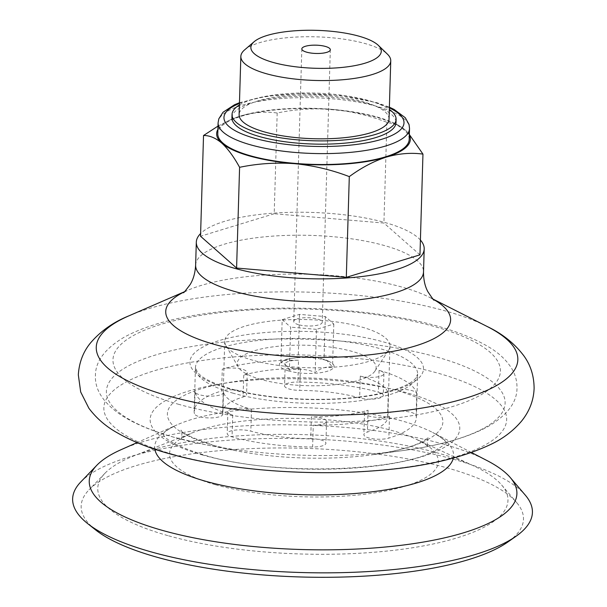 <?xml version="1.0" encoding="UTF-8"?>
<svg xmlns="http://www.w3.org/2000/svg" width="607" height="607" viewBox="0 0 607 607"><rect width="100%" height="100%" fill="white"/><g stroke="black" fill="none" stroke-linecap="round" stroke-linejoin="round"><path stroke-width="0.46" stroke-dasharray="3.04 2.28" d="M217.905 129.382A96.892 28.188 -178.3 0 1 231.593 119.253A96.892 28.188 -178.3 0 1 240.607 115.983A96.892 28.188 -178.3 0 1 332.287 109.381A96.892 28.188 -178.3 0 1 396.265 124.139A96.892 28.188 -178.3 0 1 405.173 129.928A96.892 28.188 -178.3 0 1 409.33 135.065M218.004 126.097L230.577 119.7L240.607 115.983C253.187 112.378 265.38 111.392 277.187 113.008C295.26 109.237 313.622 108.031 332.287 109.381C350.929 111.202 369.132 115.505 386.902 122.303L398.222 125.148L405.173 129.928M223.452 392.076A14.249 4.143 -178.3 0 1 223.482 392.388A14.249 4.143 -178.3 0 1 209.658 396.128A14.249 4.143 -178.3 0 1 195.029 391.856A111.142 32.33 -178.3 0 0 232.716 415.074A14.249 4.143 -178.3 0 1 227.853 411.789A14.249 4.143 -178.3 0 1 236.267 408.268A14.249 4.143 -178.3 0 1 251.48 409.346A82.643 24.045 -178.3 0 1 223.452 392.076L222.807 413.883A82.643 24.045 -178.3 0 1 222.625 412.07A82.643 24.045 -178.3 0 1 243.073 396.993A14.249 4.143 -178.3 0 0 246.594 394.398A14.249 4.143 -178.3 0 0 237.42 390.233A14.249 4.143 -178.3 0 0 221.631 390.954L222.283 369.147A111.142 32.33 -178.3 0 1 298.507 360.247L297.862 382.046A111.142 32.33 -178.3 0 1 378.404 392.168A14.249 4.143 -178.3 0 1 383.267 395.461A14.249 4.143 -178.3 0 1 374.853 398.981A14.249 4.143 -178.3 0 1 359.648 397.904A82.643 24.045 -178.3 0 0 299.752 390.377A14.249 4.143 -178.3 0 1 284.562 385.786A14.249 4.143 -178.3 0 1 297.862 382.046M252.937 360.285A82.643 24.045 -178.3 0 1 225.887 345.466A82.643 24.045 -178.3 0 1 224.734 341.21A82.643 24.045 -178.3 0 1 308.053 319.631A82.643 24.045 -178.3 0 1 389.952 346.111A82.643 24.045 -178.3 0 1 388.541 350.3A82.643 24.045 -178.3 0 1 334.374 367.129A82.643 24.045 -178.3 0 1 252.937 360.285M310.723 438.671A82.643 24.045 -178.3 0 1 250.828 431.145A14.249 4.143 -178.3 0 0 235.622 430.067A14.249 4.143 -178.3 0 0 227.208 433.588A14.249 4.143 -178.3 0 0 232.071 436.881A111.142 32.33 -178.3 0 0 312.62 447.002A14.249 4.143 -178.3 0 0 325.913 443.262A14.249 4.143 -178.3 0 0 310.723 438.671L311.368 416.872A14.249 4.143 -178.3 0 1 326.558 421.455A14.249 4.143 -178.3 0 1 313.265 425.196L312.62 447.002M313.265 425.196A111.142 32.33 -178.3 0 0 389.489 416.296A14.249 4.143 -178.3 0 1 373.7 417.009A14.249 4.143 -178.3 0 1 364.526 412.851A14.249 4.143 -178.3 0 1 368.054 410.249A82.643 24.045 -178.3 0 1 311.368 416.872M387.668 415.165A82.643 24.045 -178.3 0 1 387.85 416.979A82.643 24.045 -178.3 0 1 367.402 432.055A14.249 4.143 -178.3 0 0 363.881 434.65A14.249 4.143 -178.3 0 0 373.055 438.815A14.249 4.143 -178.3 0 0 388.844 438.095A111.142 32.33 -178.3 0 0 416.334 417.821A111.142 32.33 -178.3 0 0 416.091 415.385A14.249 4.143 -178.3 0 0 401.47 411.121A14.249 4.143 -178.3 0 0 387.638 414.854A14.249 4.143 -178.3 0 0 387.668 415.165L388.313 393.366A14.249 4.143 -178.3 0 1 388.283 393.048A14.249 4.143 -178.3 0 1 402.115 389.315A14.249 4.143 -178.3 0 1 416.743 393.586L416.091 415.385M416.743 393.586A111.142 32.33 -178.3 0 0 379.056 370.369A14.249 4.143 -178.3 0 1 383.92 373.654A14.249 4.143 -178.3 0 1 375.505 377.175A14.249 4.143 -178.3 0 1 360.292 376.097A82.643 24.045 -178.3 0 1 388.313 393.366M222.283 369.147A14.249 4.143 -178.3 0 1 238.065 368.434A14.249 4.143 -178.3 0 1 247.246 372.592A14.249 4.143 -178.3 0 1 243.718 375.194A82.643 24.045 -178.3 0 1 300.397 368.57A14.249 4.143 -178.3 0 1 285.207 363.988A14.249 4.143 -178.3 0 1 298.507 360.247M222.807 413.883A14.249 4.143 -178.3 0 1 222.837 414.194A14.249 4.143 -178.3 0 1 209.005 417.927A14.249 4.143 -178.3 0 1 194.384 413.663A111.142 32.33 -178.3 0 1 194.141 411.227A111.142 32.33 -178.3 0 1 221.631 390.954M298.606 324.722A14.249 4.143 -178.3 0 1 293.742 321.437A14.249 4.143 -178.3 0 1 308.113 317.719A14.249 4.143 -178.3 0 1 322.234 322.279A14.249 4.143 -178.3 0 1 313.819 325.8A14.249 4.143 -178.3 0 1 298.606 324.722M288.682 370.968A27.361 7.959 -178.3 0 1 283.575 360.588A27.361 7.959 -178.3 0 1 330.064 361.969A27.361 7.959 -178.3 0 1 324.29 372.038A27.361 7.959 -178.3 0 1 288.682 370.968M289.38 370.194C286.641 365.148 283.81 362.652 280.897 362.705L287.263 358.995L298.227 357.417C306.876 355.588 315.488 356.317 324.039 359.602L326.71 360.27L332.522 367.083C326.824 366.294 321.042 368.062 315.192 372.379C306.694 369.094 298.09 368.366 289.38 370.194L290.654 327.158L282.172 319.669L280.897 362.705M260.949 379.443A69.486 20.213 -178.3 0 1 238.217 366.985A69.486 20.213 -178.3 0 1 307.294 345.262A69.486 20.213 -178.3 0 1 374.967 371.044A69.486 20.213 -178.3 0 1 329.419 385.195A69.486 20.213 -178.3 0 1 260.949 379.443M167.79 535.594A205.189 59.691 -178.3 0 1 105.011 473.217A205.189 59.691 -178.3 0 1 134.086 455.811A205.189 59.691 -178.3 0 1 473.642 465.888A205.189 59.691 -178.3 0 1 501.632 484.985A205.189 59.691 -178.3 0 1 410.18 548.129A205.189 59.691 -178.3 0 1 167.79 535.594M95.504 529.835A221.259 64.365 -178.3 0 1 88.971 489.879A221.259 64.365 -178.3 0 1 304.236 448.3A221.259 64.365 -178.3 0 1 516.656 502.573A221.259 64.365 -178.3 0 1 507.763 542.074M80.754 481.973A229.992 66.907 -178.3 0 1 304.517 438.755A229.992 66.907 -178.3 0 1 525.321 495.168M121.195 449.635A213.922 62.233 -178.3 0 1 486.875 460.493M202.996 455.121A154.876 45.055 -178.3 0 1 255.046 379.952A154.876 45.055 -178.3 0 1 456.828 436.85A154.876 45.055 -178.3 0 1 202.996 455.121M420.408 240.046A113.995 33.165 1.7 0 0 385.301 222.625A113.995 33.165 1.7 0 0 200.621 233.528M282.172 319.669L299.501 314.38L325.322 316.566L333.804 324.047L316.475 329.343L315.192 372.379M333.804 324.047L332.522 367.083M316.475 329.343L290.654 327.158M299.501 314.38L298.227 357.417M325.322 316.566L324.039 359.602M409.201 139.375A95.754 27.854 1.7 0 0 376.53 117.272A95.754 27.854 1.7 0 0 274.318 110.042A95.754 27.854 1.7 0 0 217.776 133.692M244.591 49.903A74.995 21.814 -178.3 0 1 316.444 36.845A74.995 21.814 -178.3 0 1 387.403 54.137M389.026 119.131A74.995 21.814 1.7 0 0 363.441 101.824A74.995 21.814 1.7 0 0 283.393 96.164A74.995 21.814 1.7 0 0 239.112 114.685M277.187 113.008L274.197 213.747L200.538 236.244M386.902 122.303L383.912 223.05L274.197 213.747M419.968 254.849L383.912 223.05M231.935 117.743A82.074 23.878 -178.3 0 1 314.684 96.316A82.074 23.878 -178.3 0 1 396.014 122.614M239.401 104.981A82.074 23.878 -178.3 0 1 314.783 93.046A82.074 23.878 -178.3 0 1 389.315 109.435M251.48 409.346L250.828 431.145M368.054 410.249L367.402 432.055M360.292 376.097L359.648 397.904M300.397 368.57L299.752 390.377M243.718 375.194L243.073 396.993M233.361 393.268A111.142 32.33 -178.3 0 1 195.439 367.622A111.142 32.33 -178.3 0 1 307.491 338.6A111.142 32.33 -178.3 0 1 417.631 374.216A111.142 32.33 -178.3 0 1 351.999 401.667A111.142 32.33 -178.3 0 1 233.361 393.268M232.716 415.074L232.071 436.881M389.489 416.296L388.844 438.095M379.056 370.369L378.404 392.168M195.029 391.856L194.384 413.663M229.772 388.966A116.848 33.992 -178.3 0 1 269.038 332.257A116.848 33.992 -178.3 0 1 421.273 375.179A116.848 33.992 -178.3 0 1 229.772 388.966M179.118 404.444A193.792 56.375 -178.3 0 1 244.242 310.382A193.792 56.375 -178.3 0 1 496.723 381.575A193.792 56.375 -178.3 0 1 179.118 404.444M174.452 437.366A199.453 58.022 -178.3 0 1 171.455 350.702A199.453 58.022 -178.3 0 1 467.284 367.614A199.453 58.022 -178.3 0 1 403.685 450.47A199.453 58.022 -178.3 0 1 204.832 444.567A199.453 58.022 -178.3 0 1 174.452 437.366M214.423 445.644A137.797 40.085 -178.3 0 1 212.351 385.771A137.797 40.085 -178.3 0 1 416.736 397.464A137.797 40.085 -178.3 0 1 372.797 454.704A137.797 40.085 -178.3 0 1 235.417 450.629A137.797 40.085 -178.3 0 1 214.423 445.644M215.424 484.72A134.481 39.121 -178.3 0 1 193.337 432.434A134.481 39.121 -178.3 0 1 415.878 439.043A134.481 39.121 -178.3 0 1 392.539 489.523A134.481 39.121 -178.3 0 1 215.424 484.72M154.861 449.263A149.527 43.499 -178.3 0 1 177.016 424.862A149.527 43.499 -178.3 0 1 432.616 432.45A149.527 43.499 -178.3 0 1 453.292 458.118M172.623 454.211A201.486 58.613 -178.3 0 1 240.334 356.415A201.486 58.613 -178.3 0 1 502.839 430.431A201.486 58.613 -178.3 0 1 172.623 454.211M128.813 315.883A210.887 61.353 -178.3 0 1 487.201 326.52M184.149 291.967A142.493 41.451 -178.3 0 1 187.738 290.313A142.493 41.451 -178.3 0 1 429.893 297.506A142.493 41.451 -178.3 0 1 433.383 299.365M195.629 265.145A113.995 33.165 -178.3 0 1 310.556 235.379A113.995 33.165 -178.3 0 1 423.519 271.906M218.095 122.789A95.754 27.854 -178.3 0 1 314.638 97.788A95.754 27.854 -178.3 0 1 409.528 128.472M239.446 103.456A90.056 26.2 -178.3 0 1 389.36 107.902M231.593 119.253L230.569 119.693M224.734 341.21L222.625 412.07M389.952 346.111L387.85 416.979M301.831 48.894L293.742 321.437M330.322 49.744L322.234 322.279M287.255 358.987L283.575 360.588M326.71 360.27L330.064 361.969M374.967 371.044L388.541 350.3M238.217 366.985L225.887 345.466M416.334 417.821L417.631 374.216L415.271 378.798C412.714 381.856 404.497 387.494 384.853 392.41C361.431 397.957 333.736 400.172 301.762 399.057C274.895 397.911 251.359 394.535 231.161 388.928C213.285 383.601 202.07 378.07 197.51 372.334L195.439 367.622L194.141 411.227M473.642 465.888L415.878 439.043C424.126 443.413 428.201 446.016 428.094 446.843C426.721 447.329 427.047 436.903 428.375 437.51L422.07 441.737C412.016 447.025 395.589 451.35 372.797 454.704L403.685 450.47C439.612 445.614 467.845 437.571 488.377 426.357C507.384 415.036 516.921 402.327 517.005 388.222C517.103 380.764 515.191 373.95 511.269 367.796C506.284 360.133 499.386 353.562 490.577 348.084C464.363 332.021 426.053 320.595 375.634 313.796C320.397 306.656 266.549 306.216 214.089 312.468C175.658 317.233 145.619 325.511 123.987 337.31C105.019 348.623 95.489 361.332 95.413 375.43C94.722 389.967 103.547 403.352 121.886 415.583C135.331 424.081 152.698 431.304 173.989 437.252L204.832 444.567L235.417 450.629L215.03 445.796C192.874 438.292 181.516 433.087 180.954 430.173C182.312 429.642 182.024 440.067 180.681 439.498C180.62 438.664 184.847 436.312 193.337 432.434L134.086 455.811M105.011 473.217L88.971 489.879M501.632 484.985L516.656 502.573M471.449 452.519L432.616 432.45C447.359 440.583 446.479 443.876 446.426 443.171L446.456 442.268C448.368 441.972 444.506 444.817 434.878 450.826C396.72 472.14 271.283 475.789 205.143 455.333C181.918 448.141 168.131 441.555 163.769 435.591L162.623 433.846L162.6 434.749C162.501 435.447 161.819 432.108 177.016 424.862L137.068 442.594M183.572 292.422L187.738 290.313L184.376 291.777M433.937 299.85L429.893 297.506L433.17 299.16M223.482 392.388L222.837 414.194M227.853 411.789L227.208 433.588M285.207 363.988L284.562 385.786M247.246 372.592L246.594 394.398M383.92 373.654L383.267 395.461M388.283 393.048L387.638 414.854M326.558 421.455L325.913 443.262M364.526 412.851L363.881 434.65M396.265 124.139L398.23 125.133M239.469 102.727L265.562 96.43L301.702 93.63L339.905 95.519L376.666 102.621L389.383 107.181"/><path stroke-width="0.91" d="M408.185 132.85L422.958 154.11C411.144 152.494 398.951 153.48 386.371 157.084C373.775 161.174 361.423 167.684 349.298 176.614C331.543 169.808 313.341 165.499 294.691 163.685C276.033 162.342 257.672 163.549 239.59 167.312C233.854 156.834 227.928 148.776 221.805 143.131C215.667 137.964 209.574 135.422 203.527 135.505L218.004 126.097M409.33 135.065A96.892 28.188 -178.3 0 1 386.371 157.084A96.892 28.188 -178.3 0 1 294.691 163.685A96.892 28.188 -178.3 0 1 221.805 143.131A96.892 28.188 -178.3 0 1 217.905 129.382M306.694 52.187A14.249 4.143 -178.3 0 1 301.831 48.894A14.249 4.143 -178.3 0 1 316.201 45.176A14.249 4.143 -178.3 0 1 330.322 49.744A14.249 4.143 -178.3 0 1 321.907 53.264A14.249 4.143 -178.3 0 1 306.694 52.187M471.449 452.519L486.875 460.493A213.922 62.233 -178.3 0 1 510.297 477.58L525.321 495.168A229.992 66.907 -178.3 0 1 516.079 536.224L507.763 542.074A221.259 64.365 -178.3 0 1 156.667 557.135A221.259 64.365 -178.3 0 1 95.504 529.835L87.545 523.507A229.992 66.907 -178.3 0 1 80.754 481.973L96.794 465.311A213.922 62.233 -178.3 0 1 121.195 449.635L137.068 442.594M516.079 536.224A229.992 66.907 -178.3 0 1 151.128 551.884A229.992 66.907 -178.3 0 1 87.545 523.507M510.297 477.58A213.922 62.233 -178.3 0 1 414.96 543.409A213.922 62.233 -178.3 0 1 162.251 530.343A213.922 62.233 -178.3 0 1 96.794 465.311M200.621 233.528A113.995 33.165 1.7 0 0 196.311 242.17A113.995 33.165 1.7 0 0 235.205 268.476A113.995 33.165 1.7 0 0 356.886 277.088A113.995 33.165 1.7 0 0 424.194 248.931A113.995 33.165 1.7 0 0 420.408 240.046M273.135 62.438A65.23 18.976 -178.3 0 1 254.128 41.708A65.23 18.976 -178.3 0 1 316.642 30.35A65.23 18.976 -178.3 0 1 378.366 45.396A65.23 18.976 -178.3 0 1 351.597 66.201A65.23 18.976 -178.3 0 1 273.135 62.438M217.776 133.692A95.754 27.854 1.7 0 0 250.448 155.787A95.754 27.854 1.7 0 0 352.659 163.025A95.754 27.854 1.7 0 0 409.201 139.375L409.528 128.472A95.754 27.854 -178.3 0 1 352.986 152.122A95.754 27.854 -178.3 0 1 250.774 144.891A95.754 27.854 -178.3 0 1 218.095 122.789L217.776 133.692M378.366 45.396L387.403 54.137A74.995 21.814 -178.3 0 1 390.756 60.875A74.995 21.814 -178.3 0 1 346.476 79.396A74.995 21.814 -178.3 0 1 266.435 73.735A74.995 21.814 -178.3 0 1 240.842 56.428A74.995 21.814 -178.3 0 1 244.591 49.903L254.128 41.708M240.842 56.428L239.112 114.685A74.995 21.814 1.7 0 0 264.705 131.992A74.995 21.814 1.7 0 0 344.746 137.652A74.995 21.814 1.7 0 0 389.026 119.131L390.756 60.875M349.298 176.614L346.309 277.353L419.968 254.849L422.958 154.11M239.59 167.312L236.593 268.051L346.309 277.353M203.527 135.505L200.538 236.244L236.593 268.051M389.315 109.435A82.074 23.878 -178.3 0 1 396.113 119.344L396.014 122.614A82.074 23.878 -178.3 0 1 347.545 142.888A82.074 23.878 -178.3 0 1 259.94 136.689A82.074 23.878 -178.3 0 1 231.935 117.743L232.033 114.473A82.074 23.878 -178.3 0 1 239.401 104.981M396.113 119.344A82.074 23.878 -178.3 0 1 347.644 139.618A82.074 23.878 -178.3 0 1 260.039 133.419A82.074 23.878 -178.3 0 1 232.033 114.473M453.292 458.118A149.527 43.499 -178.3 0 1 361.393 492.96A149.527 43.499 -178.3 0 1 205.712 481.275A149.527 43.499 -178.3 0 1 154.861 449.263M168.215 395.908A210.887 61.353 -178.3 0 1 128.813 315.883C113.448 322.089 100.739 331.043 90.686 342.727C83.242 351.665 79.122 362.371 78.326 374.845L80.685 391.993L88.88 408.245C96.475 418.314 105.967 426.524 117.356 432.852C131.787 441.13 149.117 448.087 169.353 453.71C223.892 469.257 300.776 475.85 368.13 471.222C419.604 467.898 460.796 458.816 491.7 443.967C503.446 438.315 513.408 430.689 521.588 421.091C529.516 411.212 533.682 400.309 534.107 388.374C534.046 375.877 530.571 364.944 523.674 355.581C514.326 343.312 502.171 333.63 487.201 326.52A210.887 61.353 -178.3 0 1 442.685 404.163A210.887 61.353 -178.3 0 1 168.215 395.908M433.383 299.365A142.493 41.451 -178.3 0 1 397.107 350.543A142.493 41.451 -178.3 0 1 214.362 344.389A142.493 41.451 -178.3 0 1 184.149 291.967M433.937 299.85C434.422 301.231 432.366 298.454 427.768 291.519C424.9 286.079 423.481 279.539 423.519 271.906A113.995 33.165 -178.3 0 1 356.203 300.063A113.995 33.165 -178.3 0 1 234.53 291.451A113.995 33.165 -178.3 0 1 195.629 265.145C195.204 272.763 193.405 279.205 190.219 284.463C185.218 291.117 183.003 293.773 183.572 292.422M389.36 107.902A90.056 26.2 -178.3 0 1 372.994 141.575A90.056 26.2 -178.3 0 1 254.69 138.29A90.056 26.2 -178.3 0 1 239.446 103.456M184.376 291.777L128.813 315.883M433.17 299.16L487.201 326.52M196.311 242.17L195.629 265.145M424.194 248.931L423.519 271.906M218.095 122.789L218.816 118.835L223.012 112.265L234.537 104.738L239.469 102.727M389.383 107.181L394.08 109.419L405.271 117.705L409.05 124.511L409.528 128.472"/></g></svg>

